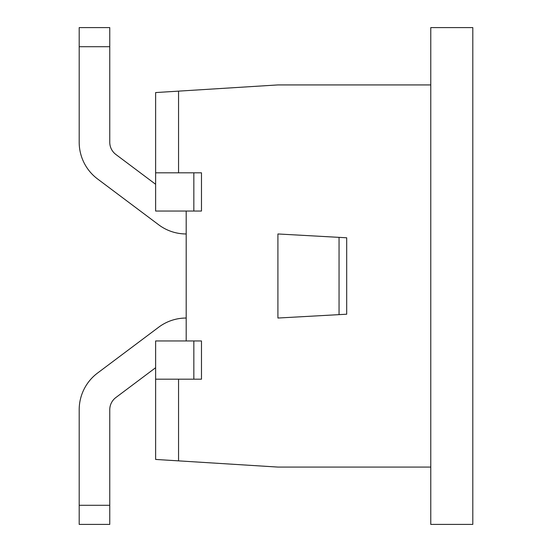 <?xml version="1.0" encoding="UTF-8"?>
<svg xmlns="http://www.w3.org/2000/svg" width="552" height="552" viewBox="0 0 552 552"><rect width="100%" height="100%" fill="white"/><g stroke="black" fill="none" stroke-linecap="round" stroke-linejoin="round"><path stroke-width="0.83" d="M339.052 314.64L277.911 318.035L277.911 233.965L339.052 237.36L339.052 314.64L346.697 314.212L346.697 237.788L339.052 237.36M178.551 379.183L178.551 460.865L155.623 459.436L155.623 340.963L201.48 340.963L201.48 379.183L193.835 379.183L193.835 340.963M430.774 467.075L430.774 524.4L472.809 524.4L472.809 27.6L430.774 27.6L430.774 467.075L277.911 467.075L178.551 460.865M430.774 84.925L277.911 84.925L178.551 91.135L178.551 172.817M186.197 340.963L186.197 211.036M178.551 91.135L155.623 92.563L155.623 211.036L201.48 211.036L201.48 172.817L193.835 172.817L193.835 211.036M155.623 172.817L193.835 172.817M193.835 379.183L155.623 379.183M79.191 46.706L79.191 142.243L79.191 27.6L109.765 27.6L109.765 46.706L79.191 46.706L79.191 142.243A45.857 45.857 0 0 0 97.531 178.931L158.679 224.788A45.857 45.857 0 0 0 186.197 233.965M79.191 505.294L79.191 409.756L79.191 505.294L79.191 409.756L79.191 505.294L109.765 505.294L109.765 524.4L79.191 524.4L79.191 409.756A45.857 45.857 0 0 1 97.531 373.069L158.679 327.212A45.857 45.857 0 0 1 186.197 318.035M97.531 178.931L158.679 224.788L97.531 178.931M109.765 46.706L109.765 142.243A15.283 15.283 0 0 0 115.879 154.477L155.623 184.285M97.531 373.069L158.679 327.212L97.531 373.069M109.765 142.243A15.283 15.283 0 0 0 115.879 154.477A15.283 15.283 0 0 1 109.765 142.243M109.765 505.294L109.765 409.756A15.283 15.283 0 0 1 115.879 397.523L155.623 367.715"/></g></svg>

